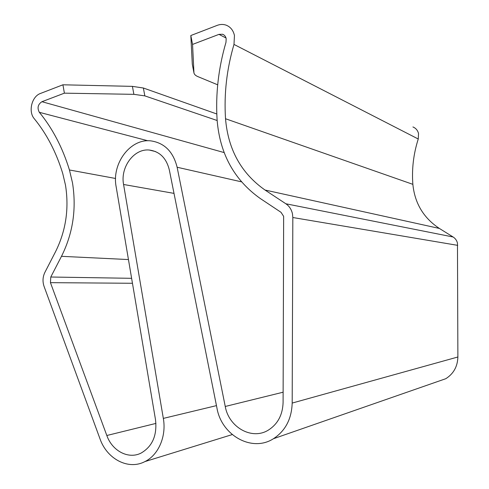 <?xml version="1.0" encoding="UTF-8"?>
<svg xmlns="http://www.w3.org/2000/svg" width="489" height="489" viewBox="0 0 489 489"><rect width="100%" height="100%" fill="white"/><g stroke="black" fill="none" stroke-linecap="round" stroke-linejoin="round"><path stroke-width="0.73" d="M174.017 193.381L123.576 184.481L163.332 418.401C166.584 436.28 158.479 455.057 144.909 461.592C128.405 470.363 106.975 459.061 100 438.835L44.065 286.401C42.439 281.566 42.714 276.884 44.902 272.342L55.544 251.694C65.899 230.857 69.212 208.675 65.489 185.142L62.739 173.497C56.229 152.238 46.755 133.998 34.322 118.778C28.02 111.712 31.73 96.394 40.501 93.442L62.928 84.799L64.395 93.161L133.888 94.34L132.409 86.37L62.928 84.799M241.474 181.841L177.128 167.244C173.216 151.712 164.481 142.929 150.924 140.887C130.337 138.271 111.547 163.595 116.15 186.737L155.514 419.764C157.25 435.357 152.421 446.475 141.034 453.107C128.436 459.556 112.189 450.937 106.822 435.503L50.446 282.66L50.783 277.018L61.492 256.322C72.965 233.326 76.632 208.827 72.494 182.837L69.444 169.976C62.537 147.544 52.5 128.326 39.334 112.317C37.036 107.91 37.898 104.377 41.932 101.706L64.395 93.161M177.128 167.244L225.252 406.469C228.791 427.197 251.774 440.363 268.192 430.204C277.666 424.244 282.636 415.014 283.094 402.508L283.644 216.352L281.016 212.305L260.276 198.51C234.298 180.068 219.916 153.968 217.128 120.202C215.466 94.126 218.412 68.167 225.979 42.335L226.169 38.619C225.673 36.418 224.482 34.97 222.599 34.261L218.98 34.371L192.55 44.42L193.95 72.873C194.274 74.407 195.594 75.661 197.911 76.626L217.691 84.811M437.019 381.762L445.76 378.718C453.535 373.804 457.582 366.561 457.881 356.988L457.466 243.161C456.824 240.509 455.375 238.449 453.114 236.994L439.385 228.449C423.602 218.015 414.764 203.314 412.863 184.341C411.695 169.035 413.492 153.925 418.254 139.01L418.529 133.552C417.728 130.355 415.858 128.155 412.918 126.951M123.576 184.481C120.141 167.232 134.023 148.35 149.316 150.037C159.677 151.443 166.339 158.057 169.31 169.866L216.975 408.174C221.541 435.351 251.963 452.606 273.437 438.725C285.374 430.901 291.627 419.012 292.184 403.07L292.825 217.519L292.471 213.889C291.505 209.5 289.299 206.126 285.857 203.772L265.02 190.032C241.273 173.338 228.112 149.573 225.527 118.741C223.925 93.851 226.743 69.077 233.986 44.426L234.451 35.501C233.277 30.342 230.508 26.895 226.138 25.159C223.241 24.15 220.258 24.218 217.195 25.367L190.82 35.532L192.299 64.2L193.888 72.403M193.95 72.873L192.299 64.2M192.55 44.42L190.82 35.532M132.409 86.37L143.363 88.008L144.83 95.881L133.888 94.34M216.804 113.98L143.363 88.008M217.147 120.508L144.83 95.881M128.448 259.555L61.492 256.322M226.022 38.014L218.98 34.371M457.71 245.356L292.825 217.519M418.254 139.01L233.986 44.426M412.863 184.341L225.527 118.741M439.385 228.449L265.02 190.032M453.114 236.994L285.857 203.772M457.881 356.988L292.184 403.07M283.131 392.202L225.252 406.469M224.145 152.574L41.932 101.706M147.88 140.777L39.334 112.317M115.575 178.479L69.444 169.976M131.62 278.314L50.783 277.018M132.458 283.272L50.446 282.66M155.948 423.407L106.822 435.503M216.462 405.625L163.332 418.401M223.944 34.963L222.599 34.261M445.76 378.718L273.437 438.725M155.575 151.578L149.316 150.037M232.238 434.58L144.909 461.592"/></g></svg>
